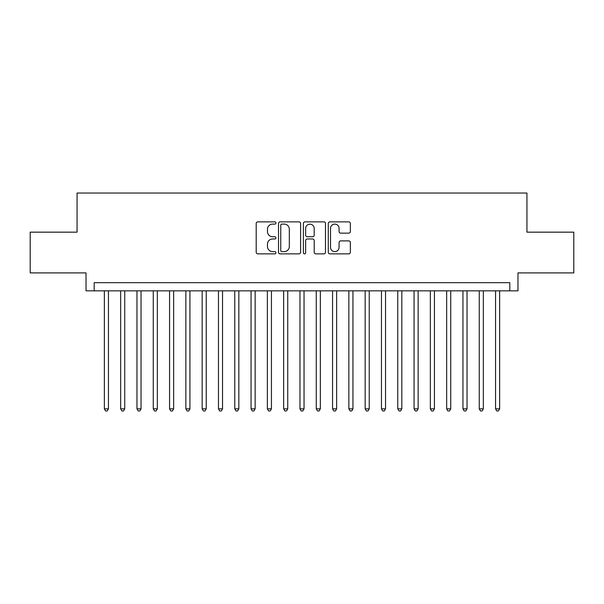 <?xml version="1.0" encoding="UTF-8"?>
<svg xmlns="http://www.w3.org/2000/svg" width="604" height="604" viewBox="0 0 604 604"><rect width="100%" height="100%" fill="white"/><g stroke="black" fill="none" stroke-linecap="round" stroke-linejoin="round"><path stroke-width="0.91" d="M275.922 222.982A1.117 1.117 0 0 0 274.797 221.864L257.802 221.864A1.601 1.601 0 0 0 256.202 223.457L256.202 252.261A1.601 1.601 0 0 0 257.802 253.861L274.797 253.861A1.117 1.117 0 0 0 275.922 252.736A1.117 1.117 0 0 0 274.797 251.619L272.6 251.619A5.119 5.119 0 0 1 267.481 246.5L267.481 244.099A5.119 5.119 0 0 1 272.6 238.98L274.797 238.98A1.117 1.117 0 0 0 275.922 237.863A1.117 1.117 0 0 0 274.797 236.738L272.6 236.738A5.119 5.119 0 0 1 267.481 231.619L267.481 229.218A5.119 5.119 0 0 1 272.6 224.099L274.797 224.099A1.117 1.117 0 0 0 275.922 222.982M348.757 233.144A1.601 1.601 0 0 0 350.358 231.543L350.358 223.457A1.601 1.601 0 0 0 348.757 221.864L329.882 221.864A1.601 1.601 0 0 0 328.282 223.457L328.282 252.261A1.601 1.601 0 0 0 329.882 253.861L348.757 253.861A1.601 1.601 0 0 0 350.358 252.261L350.358 242.498A1.601 1.601 0 0 0 348.757 240.898L340.679 240.898A1.601 1.601 0 0 0 339.078 242.498L339.078 247.338A4.281 4.281 0 0 1 334.797 251.619A4.281 4.281 0 0 1 330.516 247.338L330.516 228.38A4.281 4.281 0 0 1 334.797 224.099A4.281 4.281 0 0 1 339.078 228.38L339.078 231.543A1.601 1.601 0 0 0 340.679 233.144L348.757 233.144M509.821 290.834L517.975 290.834L517.975 272.902L573.8 272.902L573.8 232.155L526.937 232.155L526.937 193.038L77.063 193.038L77.063 232.155L30.2 232.155L30.2 272.902L86.025 272.902L86.025 290.834L509.821 290.834L509.821 282.687L94.179 282.687L94.179 290.834M300.603 223.457A1.601 1.601 0 0 0 299.003 221.864L280.12 221.864A1.601 1.601 0 0 0 278.519 223.457L278.519 252.261A1.601 1.601 0 0 0 280.12 253.861L299.003 253.861A1.601 1.601 0 0 0 300.603 252.261L300.603 223.457M304.997 221.864L323.88 221.864A1.601 1.601 0 0 1 325.481 223.457L325.481 252.261A1.601 1.601 0 0 1 323.88 253.861L315.801 253.861A1.601 1.601 0 0 1 314.201 252.261L314.201 240.581A1.601 1.601 0 0 0 312.6 238.98L307.24 238.98A1.601 1.601 0 0 0 305.639 240.581L305.639 252.736A1.117 1.117 0 0 1 304.522 253.861A1.117 1.117 0 0 1 303.397 252.736L303.397 223.457A1.601 1.601 0 0 1 304.997 221.864M281.879 224.099A1.117 1.117 0 0 0 280.762 225.224L280.762 250.501A1.117 1.117 0 0 0 281.879 251.619L284.197 251.619A5.119 5.119 0 0 0 289.324 246.5L289.324 229.218A5.119 5.119 0 0 0 284.197 224.099L281.879 224.099M314.201 228.463A4.281 4.281 0 0 0 309.92 224.182A4.281 4.281 0 0 0 305.639 228.463L305.639 235.137A1.601 1.601 0 0 0 307.24 236.738L312.6 236.738A1.601 1.601 0 0 0 314.201 235.137L314.201 228.463M104.364 290.834L104.364 408.848L108.441 408.848L108.441 290.834M108.441 408.848L107.218 410.962L105.587 410.962L104.364 408.848M120.664 290.834L120.664 408.848L124.741 408.848L124.741 290.834M124.741 408.848L123.518 410.962L121.887 410.962L120.664 408.848M136.965 290.834L136.965 408.848L141.042 408.848L141.042 290.834M141.042 408.848L139.818 410.962L138.188 410.962L136.965 408.848M153.265 290.834L153.265 408.848L157.342 408.848L157.342 290.834M157.342 408.848L156.119 410.962L154.488 410.962L153.265 408.848M169.565 290.834L169.565 408.848L173.642 408.848L173.642 290.834M173.642 408.848L172.419 410.962L170.789 410.962L169.565 408.848M185.866 290.834L185.866 408.848L189.935 408.848L189.935 290.834M189.935 408.848L188.72 410.962L187.089 410.962L185.866 408.848M202.166 290.834L202.166 408.848L206.236 408.848L206.236 290.834M206.236 408.848L205.013 410.962L203.389 410.962L202.166 408.848M218.467 290.834L218.467 408.848L222.536 408.848L222.536 290.834M222.536 408.848L221.313 410.962L219.682 410.962L218.467 408.848M234.76 290.834L234.76 408.848L238.837 408.848L238.837 290.834M238.837 408.848L237.614 410.962L235.983 410.962L234.76 408.848M251.06 290.834L251.06 408.848L255.137 408.848L255.137 290.834M255.137 408.848L253.914 410.962L252.283 410.962L251.06 408.848M267.361 290.834L267.361 408.848L271.438 408.848L271.438 290.834M271.438 408.848L270.214 410.962L268.584 410.962L267.361 408.848M283.661 290.834L283.661 408.848L287.738 408.848L287.738 290.834M287.738 408.848L286.515 410.962L284.884 410.962L283.661 408.848M299.962 290.834L299.962 408.848L304.038 408.848L304.038 290.834M304.038 408.848L302.815 410.962L301.185 410.962L299.962 408.848M316.262 290.834L316.262 408.848L320.339 408.848L320.339 290.834M320.339 408.848L319.116 410.962L317.485 410.962L316.262 408.848M332.562 290.834L332.562 408.848L336.639 408.848L336.639 290.834M336.639 408.848L335.416 410.962L333.786 410.962L332.562 408.848M348.863 290.834L348.863 408.848L352.94 408.848L352.94 290.834M352.94 408.848L351.717 410.962L350.086 410.962L348.863 408.848M365.163 290.834L365.163 408.848L369.24 408.848L369.24 290.834M369.24 408.848L368.017 410.962L366.386 410.962L365.163 408.848M381.464 290.834L381.464 408.848L385.533 408.848L385.533 290.834M385.533 408.848L384.318 410.962L382.687 410.962L381.464 408.848M397.764 290.834L397.764 408.848L401.834 408.848L401.834 290.834M401.834 408.848L400.611 410.962L398.987 410.962L397.764 408.848M414.065 290.834L414.065 408.848L418.134 408.848L418.134 290.834M418.134 408.848L416.911 410.962L415.28 410.962L414.065 408.848M430.358 290.834L430.358 408.848L434.435 408.848L434.435 290.834M434.435 408.848L433.211 410.962L431.581 410.962L430.358 408.848M446.658 290.834L446.658 408.848L450.735 408.848L450.735 290.834M450.735 408.848L449.512 410.962L447.881 410.962L446.658 408.848M462.958 290.834L462.958 408.848L467.035 408.848L467.035 290.834M467.035 408.848L465.812 410.962L464.182 410.962L462.958 408.848M479.259 290.834L479.259 408.848L483.336 408.848L483.336 290.834M483.336 408.848L482.113 410.962L480.482 410.962L479.259 408.848M495.559 290.834L495.559 408.848L499.636 408.848L499.636 290.834M499.636 408.848L498.413 410.962L496.782 410.962L495.559 408.848"/></g></svg>
